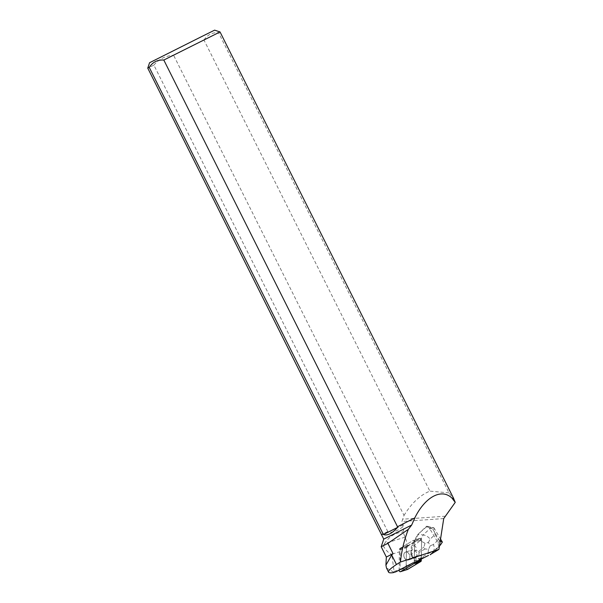 <?xml version="1.0" encoding="UTF-8"?>
<svg xmlns="http://www.w3.org/2000/svg" width="603" height="603" viewBox="0 0 603 603"><rect width="100%" height="100%" fill="white"/><g stroke="black" fill="none" stroke-linecap="round" stroke-linejoin="round"><path stroke-width="0.45" stroke-dasharray="3.02 2.26" d="M405.382 559.169A4.168 2.902 72.4 0 1 403.799 555.092A4.168 2.902 72.4 0 1 405.57 552.114A4.168 2.902 72.4 0 1 409.603 555.205A4.168 2.902 72.4 0 1 408.095 560.059A4.168 2.902 72.4 0 1 405.382 559.169M414.253 562.825L414.57 541.969A1.281 0.897 -107.6 0 0 413.243 540.461A1.281 0.897 -107.6 0 0 413.115 540.522L399.834 548.474A1.281 0.897 -107.6 0 0 399.42 549.348L399.103 570.182M428.447 555.461L421.316 558.174A1.93 1.342 -107.6 0 0 421.324 558.084L421.603 539.738L421.309 559.034L421.557 542.542L420.125 538.298L406.445 547.125A1.281 0.897 72.4 0 1 406.859 546.243L420.14 538.291A1.281 0.897 72.4 0 1 420.276 538.23A1.281 0.897 72.4 0 1 421.603 539.738A1.281 0.897 -107.6 0 0 420.276 538.23A1.281 0.897 -107.6 0 0 420.14 538.291L413.409 542.316L417.608 534.657L426.69 526.163L426.457 526.826L430.813 527.798L423.193 534.921C425.922 535.321 428.251 536.715 430.165 539.12L435.065 534.529L433.859 527.731L426.69 526.163M406.136 567.966L406.445 547.117L406.188 564.446L407.311 569.503A1.281 0.897 72.4 0 1 406.136 567.966L399.103 570.204M412.407 556.938A4.168 2.902 72.4 0 1 410.831 552.861A4.168 2.902 72.4 0 1 412.603 549.876A4.168 2.902 72.4 0 1 416.628 552.974A4.168 2.902 72.4 0 1 415.128 557.828A4.168 2.902 72.4 0 1 412.407 556.938M421.309 559.049L421.316 558.83A1.93 1.342 72.4 0 0 421.482 558.122M421.324 558.084L414.291 560.315A1.93 1.342 72.4 0 1 414.118 561.114L413.387 562.667L421.18 559.109M442.361 542.097L438.275 539.956L433.369 544.539C434.597 547.456 434.507 549.83 433.097 551.662L440.71 544.539L438.487 547.17L429.969 554.692M438.728 546.506L438.064 542.692L429.404 528.055L427.203 526.208M445.413 516.198L402.714 519.213L401.922 521.512L403.226 524.851L402.796 526.894L403.663 529.208L403 532.012L405.073 537.13A22.643 15.753 -107.6 0 1 407.379 547.441L408.171 545.753A1.93 1.342 72.4 0 1 408.623 545.233L413.575 542.263M414.291 560.315L414.57 541.976L421.603 539.738L414.57 541.969A1.281 0.897 72.4 0 0 413.243 540.461L420.276 538.23L413.243 540.461A1.281 0.897 72.4 0 0 413.108 540.522L401.425 547.516L408.623 545.233M403.927 554.104A4.176 2.902 -107.6 0 0 404.229 557.398A4.176 2.902 -107.6 0 0 408.095 560.066A4.176 2.902 -107.6 0 0 409.603 555.205A4.176 2.902 -107.6 0 0 405.57 552.107A4.176 2.902 -107.6 0 0 403.927 554.104M410.96 551.866L411.125 551.813A4.176 2.902 -107.6 0 0 411.012 553.426L410.847 553.479A4.176 2.902 -107.6 0 0 413.281 557.594L413.447 557.541A4.176 2.902 -107.6 0 0 414.706 557.873L414.54 557.926A4.176 2.902 -107.6 0 0 415.128 557.828A4.176 2.902 -107.6 0 0 416.635 552.974A4.176 2.902 -107.6 0 0 412.603 549.876A4.176 2.902 -107.6 0 0 410.96 551.866L411.352 546.205L413.409 542.316M414.706 557.873L413.447 557.541M411.012 553.426L411.125 551.813M386.463 567.951L393.344 571.991L394.076 571.425L391.784 554.368L386.35 557.044M405.073 537.13L384.533 543.65L383.237 545.76L381.194 546.755M383.237 545.76C385.777 550.245 388.573 553.094 391.633 554.308L391.784 554.368M407.379 547.441L400.181 549.725A22.643 15.753 -107.6 0 1 400.211 551.579L400.075 569.699M400.181 549.725L400.98 548.037A1.93 1.342 72.4 0 1 401.425 547.516M393.344 571.991L393.254 572.639M394.076 571.425L399.94 569.564M220.042 31.951L218.557 32.72L448.994 492.885L454.021 499.472M403.663 529.208L383.742 539.12M402.796 526.894C397.679 530.813 392.809 532.63 388.181 532.359L387.842 531.68L381.563 534.778M384.533 543.65C388.897 536.67 395.055 532.788 403 532.012M404.025 515.414C411.457 503.271 420.072 495.169 429.864 491.121L203.987 40.062L173.611 55.28L404.025 515.414L402.714 519.213M448.994 492.885L429.864 491.121M387.842 531.68L153.886 65.124L147.758 68.147M387.525 531.703L381.405 534.725M214.615 30.15L149.567 62.727M203.987 40.062C207.417 34.778 212.271 32.328 218.557 32.72M153.886 65.124C159.026 59.034 165.599 55.755 173.611 55.28M403.226 524.851L388.181 532.359M426.457 526.826L417.608 534.657M438.064 542.692L439.655 540.801L440.258 540.921M430.813 527.798L433.859 527.731L432.532 528.756L429.404 528.055M425.047 543.318L423.849 547.087L424.972 548.994L428.537 549.22L430.286 545.723L428.379 542.489L425.047 543.318L420.208 540.559L423.193 534.921L418.331 534.431L412.241 545.919L411.352 546.205M421.316 558.174L418.972 559.079L414.54 557.926M413.281 557.594L412.339 557.353L410.764 554.692L410.847 553.479M428.055 555.657L418.972 559.079M438.487 547.17L431.077 554.097M420.856 557.775L419.854 558.8L413.221 557.066L419.01 555.325C421.414 555.71 422.032 556.524 420.856 557.775L427.942 553.637L433.097 551.662L430.361 554.768M413.831 545.896C415.769 545.934 416.485 547.366 415.98 550.207L411.645 554.406L412.241 545.919L413.831 545.896L420.208 540.559M413.221 557.066L412.339 557.353M410.764 554.692L411.645 554.406L413.228 557.059M419.01 555.325L418.987 552.484L418.467 551.594L415.98 550.207M428.537 549.22L427.942 553.637M399.42 549.348L406.445 547.117M413.115 540.522L420.14 538.291L413.108 540.522M406.859 546.243L399.834 548.474M443.733 518.565L401.922 521.512M414.118 561.114L421.316 558.83M408.171 545.753L400.98 548.037M400.211 551.579L391.633 554.308M439.655 540.801L432.532 528.756M433.369 544.539L430.286 545.723M428.379 542.489L430.165 539.12M435.065 534.529L438.275 539.956M424.972 548.994L418.987 552.484M418.467 551.594L423.849 547.087M408.095 560.059L415.128 557.828L408.095 560.066M405.57 552.114L412.603 549.876L405.57 552.107M438.637 547.011L439.466 546.039M433.851 527.715L440.552 539.044"/><path stroke-width="0.9" d="M399.103 570.182L399.103 570.204A1.281 0.897 -107.6 0 0 400.43 571.712A1.281 0.897 -107.6 0 0 400.558 571.652L413.839 563.699A1.281 0.897 -107.6 0 0 414.253 562.825L421.286 560.586A1.281 0.897 72.4 0 1 420.871 561.468L407.59 569.42A1.281 0.897 72.4 0 1 407.455 569.481A1.281 0.897 72.4 0 1 407.311 569.503L414.97 564.996L421.309 559.034L421.286 560.586M428.055 555.657L421.309 559.049M428.529 555.416L415.226 562.086M430.723 554.308L438.939 549.393L443.733 518.565L455.242 502.352L452.725 499.126L453.682 498.53L220.042 31.951L163.812 60.044C157.549 59.644 152.687 62.094 149.243 67.385L383.41 534.529C387.314 535.946 392.04 533.565 397.596 527.384L397.317 526.826L414.774 517.932C425.499 496.118 442.579 487.593 452.77 498.967L453.682 498.53M385.92 565.154L386.35 557.044L393.05 553.644L391.694 555.009L385.92 565.154L386.463 567.951L388.558 572.141C388.95 572.865 390.51 573.031 393.254 572.639L395.787 571.84L413.387 562.667M393.05 553.644L387.895 543.348L408.337 529.344L411.661 525.055L414.811 518.052M386.35 557.044L381.194 546.755L387.895 543.348M395.787 571.84L409.904 564.755M397.317 526.826L414.774 517.932M397.452 526.623L163.812 60.044M454.021 499.472L455.242 502.352M383.131 533.972L381.563 534.778L383.742 539.12L411.661 525.055M381.563 534.778L147.758 68.147L149.243 67.385M381.405 534.725L382.882 533.957M147.758 68.147L149.567 62.727L201.364 36.723L214.615 30.15L220.042 31.951M383.41 534.529L397.596 527.384M438.939 549.393L400.437 562.034C401.606 550.667 404.244 539.768 408.337 529.344M400.437 562.034L396.45 564.514C390.676 568.32 388.046 570.868 388.558 572.141M441.012 544.207L439.466 546.039M440.71 544.539L442.361 542.097L439.655 540.801M440.552 539.044L442.361 542.097M431.077 554.097L430.361 554.768M400.558 571.652L407.59 569.42M420.871 561.468L413.839 563.699M391.694 555.009L396.45 564.514M400.43 571.712L407.455 569.481M454.029 499.495L453.629 498.689M383.742 539.12L381.194 546.755"/></g></svg>
